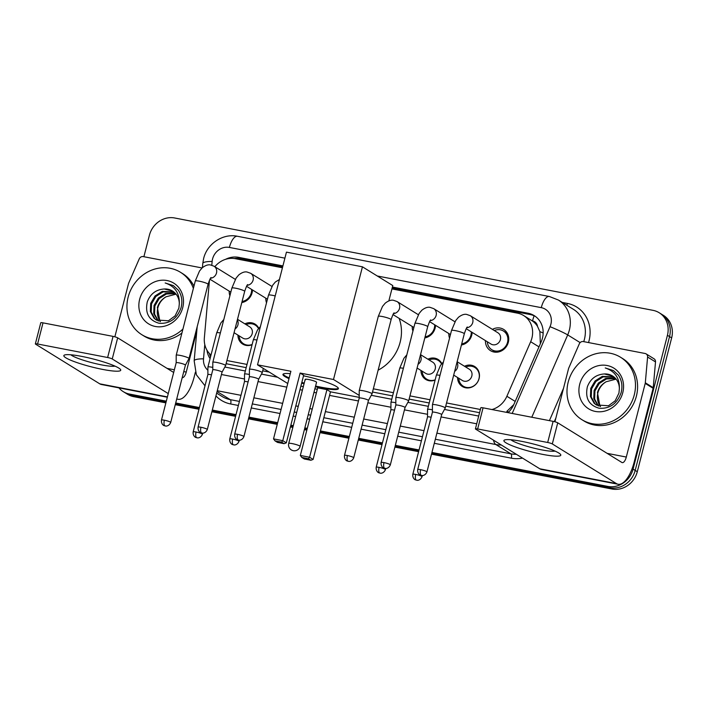 <?xml version="1.0" encoding="UTF-8"?>
<svg xmlns="http://www.w3.org/2000/svg" width="707" height="707" viewBox="0 0 707 707"><rect width="100%" height="100%" fill="white"/><g stroke="black" fill="none" stroke-linecap="round" stroke-linejoin="round"><path stroke-width="1.06" d="M252.072 344.724A11.745 10.649 121.7 0 1 242.713 344.097A11.745 10.649 121.7 0 1 237.923 335.1M435.105 380.066A11.745 10.649 121.7 0 1 425.738 379.438A11.745 10.649 121.7 0 1 420.957 370.433M464.508 366.261A11.745 10.649 121.7 0 1 474.697 366.526A11.745 10.649 121.7 0 1 479.09 378.554A11.745 10.649 121.7 0 1 462.343 386.508A11.745 10.649 121.7 0 1 457.562 377.503M252.505 289.976A12.496 11.321 121.7 0 1 252.099 292.742A12.496 11.321 121.7 0 1 241.794 302.578M229.908 295.747A12.496 11.321 121.7 0 1 229.209 291.134M266.512 302.817A12.496 11.321 121.7 0 1 265.814 298.204M435.539 325.317A12.496 11.321 121.7 0 1 435.132 328.083A12.496 11.321 121.7 0 1 424.827 337.919M412.932 331.088A12.496 11.321 121.7 0 1 412.234 326.475M472.143 332.378A12.496 11.321 121.7 0 1 471.737 335.145A12.496 11.321 121.7 0 1 461.432 344.989M449.537 338.158A12.496 11.321 121.7 0 1 448.839 333.536M492.399 329.374A12.496 11.321 121.7 0 1 503.667 329.418A12.496 11.321 121.7 0 1 508.342 342.215A12.496 11.321 121.7 0 1 490.525 350.672A12.496 11.321 121.7 0 1 485.444 340.606M540.351 343.726L539.883 331.636L537.514 326.378A7.344 6.655 -58.3 0 0 532.53 320.907A22.023 8.802 -79.1 0 1 534.139 315.782M491.957 409.547A22.023 19.964 -58.3 0 0 506.875 396.274L530.665 341.728A22.023 19.964 -58.3 0 0 531.903 338.114A22.023 19.964 -58.3 0 0 523.666 315.561A22.023 19.964 -58.3 0 0 517.506 313.157L391.925 288.916M532.53 320.907L532.177 320.837A22.023 19.964 121.7 0 1 537.514 326.378M226.099 363.716L246.195 367.64M262.695 370.822L269.261 372.094M372.509 392.023L392.615 395.911M409.114 399.093L429.22 402.972M445.719 406.163L479.558 412.694M508.642 412.093A22.023 1.458 23.6 0 0 506.848 411.333L513.795 404.634M532.177 320.837L523.666 315.561M226.912 360.543L247.017 364.423M373.34 388.815L393.437 392.694M409.945 395.876L430.05 399.764M446.55 402.946L480.389 409.486M209.449 280.29L204.358 337.858A22.023 19.964 -58.3 0 0 211.004 355.055M282.438 267.776L235.387 258.691A22.023 19.964 -58.3 0 0 214.848 266.716M427.903 359.2A11.745 10.649 121.7 0 1 438.093 359.456A11.745 10.649 121.7 0 1 441.804 363.619M244.878 323.859A11.745 10.649 121.7 0 1 255.068 324.115A11.745 10.649 121.7 0 1 258.771 328.278M166.313 401.169L129.443 394.046L131.546 395.354A22.023 19.964 121.7 0 1 125.395 392.951A22.023 19.964 121.7 0 0 131.546 395.354L166.092 402.018L131.546 395.354L133.658 396.654A22.023 19.964 121.7 0 1 127.507 394.259L123.283 391.651A22.023 19.964 121.7 0 1 118.909 387.86M143.892 256.721L149.398 235.272A22.023 19.964 121.7 0 1 174.647 217.977L653.029 310.346A22.023 19.964 121.7 0 1 659.189 312.741A22.023 19.964 121.7 0 1 667.426 335.295L633.074 469.112A22.023 19.964 121.7 0 1 607.826 486.416L609.938 487.724L431.721 453.311L609.938 487.724A22.023 19.964 121.7 0 0 635.178 470.42A22.023 19.964 121.7 0 1 609.938 487.724L612.041 489.023L431.5 454.168M418.836 450.819L395.116 446.241L418.836 450.819M382.222 443.757L358.511 439.171L382.222 443.757M349.125 437.359L320.218 431.783L349.125 437.359M307.068 429.237L304.62 428.769L307.068 429.237M293.069 426.542L290.621 426.065L293.069 426.542M277.462 423.528L248.696 417.97L277.462 423.528M235.802 415.477L212.091 410.9L235.802 415.477M199.197 408.416L175.486 403.838L199.197 408.416M667.426 335.295L669.538 336.603L635.178 470.42L669.538 336.603A22.023 19.964 121.7 0 0 661.301 314.049A22.023 19.964 121.7 0 1 669.538 336.603L671.65 337.911L637.29 471.728A22.023 19.964 121.7 0 1 612.041 489.023M659.189 312.741L663.413 315.349A22.023 19.964 121.7 0 1 671.65 337.911M418.615 451.676L394.895 447.098M382.01 444.606L358.29 440.028M348.905 438.216L319.997 432.64M306.847 430.095L304.399 429.626M292.848 427.39L290.4 426.922M277.25 424.377L248.475 418.827M235.581 416.335L211.87 411.757M198.976 409.265L175.265 404.687M165.88 402.875L133.658 396.654M508.05 412.649A22.023 19.964 -58.3 0 0 513.839 404.519L541.2 341.799A22.023 19.964 -58.3 0 0 542.437 338.185A22.023 19.964 -58.3 0 0 534.2 315.622A22.023 19.964 -58.3 0 0 528.041 313.228L392.403 287.042M392.182 287.89L530.153 314.535A22.023 19.964 121.7 0 1 535.234 316.312M129.443 394.046A22.023 19.964 121.7 0 1 123.283 391.651M607.826 486.416L431.942 452.453M419.048 449.961L395.337 445.383M382.443 442.9L358.732 438.322M349.346 436.502L320.439 430.925M307.289 428.389L304.841 427.912M293.281 425.685L290.842 425.207M277.683 422.671L248.917 417.112M236.023 414.629L212.312 410.051M199.418 407.559L175.707 402.981M282.915 265.903L238.639 257.348A22.023 19.964 -58.3 0 0 225.56 259.328M224.835 367.039L245.329 370.998M261.44 374.109L277.559 377.22M371.255 395.31L391.749 399.269M407.859 402.38L428.354 406.339M444.464 409.45L478.701 416.061M206.939 350.142A22.023 19.964 -58.3 0 0 210.085 358.617M234.309 258.515A22.023 19.964 121.7 0 1 240.751 258.656L282.694 266.751M210.545 356.858A22.023 19.964 121.7 0 1 209.449 353.562M568.198 382.098A36.702 33.264 121.7 0 1 620.543 357.256A36.702 33.264 121.7 0 1 634.276 394.86A36.702 33.264 121.7 0 1 581.932 419.702A36.702 33.264 121.7 0 1 568.198 382.098M620.543 357.256L622.655 358.564A36.702 33.264 121.7 0 1 636.388 396.159A36.702 33.264 121.7 0 1 584.044 421.001L581.932 419.702M622.779 392.641A23.932 21.687 121.7 0 1 595.347 411.439A23.932 21.687 121.7 0 1 579.696 384.316A23.932 21.687 121.7 0 1 607.136 365.519A23.932 21.687 121.7 0 1 622.779 392.641M587.376 386.738C584.963 398.129 588.887 405.305 599.165 408.248C609.761 408.929 617.07 403.777 621.082 392.792C622.752 386.34 621.877 380.49 618.457 375.214L613.446 370.583L605.245 367.94C615.055 371.255 619.765 378.227 619.359 388.859A16.588 15.033 121.7 0 0 612.598 376A16.588 15.033 121.7 0 0 604.317 373.959C596.125 374.507 590.478 378.758 587.376 386.738M614.312 377.246L603.151 376.866L595.913 381.462L591.591 388.859L591.264 397.034L594.958 403.741L596.726 405.182M613.932 376.937L602.311 376.345L595.073 380.949L590.752 388.346L590.433 396.521L594.119 403.229L596.301 404.934L608.497 405.765L615.178 400.816L618.943 393.074L619.359 388.859M615.717 378.643L606.5 378.934L599.262 383.539L594.941 390.936L594.622 399.11L598.52 406.021M615.382 378.272L605.669 378.422L598.422 383.017L594.101 390.414L593.783 398.589L598.06 405.836M600.49 406.578L598.776 403.67A16.588 15.033 121.7 0 1 597.919 392.774A16.588 15.033 121.7 0 1 606.155 381.745C601.763 384.29 598.864 387.878 597.45 392.491L599.978 406.463M606.155 381.745L616.124 379.129M612.757 376.097L604.317 373.959M613.57 370.662L605.245 367.94M521.793 441.371A29.367 4.039 14.4 0 1 560.2 454.044A29.367 4.039 14.4 0 1 542.905 454.424A29.367 4.039 14.4 0 1 513.273 446.188A29.367 4.039 14.4 0 1 504.984 439.86A29.367 4.039 14.4 0 1 521.793 441.371M510.949 439.763A23.49 3.235 -165.6 0 0 541.633 449.864A23.49 3.235 -165.6 0 0 555.022 451.075M554.915 421.779L568.561 368.603A3.668 3.323 -58.3 0 1 568.773 368.002L579.307 343.841A3.668 3.323 -58.3 0 1 583.31 341.561L645.093 353.491A3.668 3.323 -58.3 0 1 646.118 353.889L654.028 358.785A3.668 3.323 121.7 0 1 655.513 361.922L653.233 387.683A3.668 3.323 121.7 0 1 653.127 388.302L634.214 461.945A29.367 11.736 -79.1 0 1 618.095 484.251A29.367 11.736 -79.1 0 1 616.433 483.588L552.308 443.934A3.668 0.504 -165.6 0 0 547.686 442.485L553.113 421.354A3.668 0.504 14.4 0 1 557.735 422.813L621.851 462.458A7.344 2.934 100.9 0 0 622.275 462.625A7.344 2.934 100.9 0 0 626.305 457.049L645.208 383.406A3.668 3.323 -58.3 0 0 645.314 382.787L647.594 357.026A3.668 3.323 -58.3 0 0 646.118 353.889M618.095 484.251L541.447 469.448A29.367 11.736 -79.1 0 1 539.786 468.785L475.661 429.14A3.668 0.504 -165.6 0 1 475.413 428.866A3.668 0.504 -165.6 0 1 477.649 428.963L547.686 442.485M475.413 428.866L480.831 407.736A3.668 0.504 14.4 0 1 483.067 407.833L553.113 421.354M182.936 329.047A36.702 33.264 121.7 0 1 141.877 334.729A36.702 33.264 121.7 0 1 128.144 297.134A36.702 33.264 121.7 0 1 180.479 272.292A36.702 33.264 121.7 0 1 193.373 288.394M180.479 272.292L182.592 273.6A36.702 33.264 121.7 0 1 193.957 286.123M182.715 307.669A23.932 21.687 121.7 0 1 155.284 326.466A23.932 21.687 121.7 0 1 139.641 299.353A23.932 21.687 121.7 0 1 167.073 280.546A23.932 21.687 121.7 0 1 182.715 307.669M147.312 301.765C144.9 313.166 148.832 320.333 159.11 323.276C169.707 323.965 177.006 318.813 181.019 307.819C182.689 301.376 181.814 295.517 178.394 290.25L173.383 285.619L165.182 282.977C175 286.282 179.702 293.255 179.295 303.886A16.588 15.033 121.7 0 0 172.543 291.028A16.588 15.033 121.7 0 0 164.263 288.995C156.07 289.534 150.414 293.794 147.312 301.765M174.249 292.283L163.096 291.894L155.849 296.498L151.528 303.895L151.21 312.07L154.895 318.777L156.662 320.218M173.878 291.973L162.256 291.381L155.019 295.977L150.688 303.374L150.37 311.548L154.064 318.256L156.247 319.962L168.434 320.792L175.115 315.852L178.88 308.111L179.295 303.886M175.654 293.67L166.445 293.971L159.208 298.566L154.877 305.963L154.559 314.138L158.465 321.049M175.318 293.299L165.606 293.449L158.368 298.045L154.046 305.451L153.719 313.616L157.997 320.863M160.427 321.605L158.721 318.707A16.588 15.033 121.7 0 1 157.855 307.81A16.588 15.033 121.7 0 1 166.092 296.772C161.7 299.326 158.801 302.905 157.396 307.518L159.923 321.499M166.092 296.772L176.061 294.165M172.694 291.125L164.263 288.995M181.92 333.024A36.702 33.264 121.7 0 1 143.981 336.037L141.877 334.729M173.507 285.69L165.182 282.977M399.128 318.362A40.379 36.596 121.7 0 1 400.135 342.241A40.379 36.596 121.7 0 1 378.121 370.176M303.524 375.815A28.634 3.942 14.4 0 1 338.414 388.664A28.634 3.942 14.4 0 1 320.969 387.904A28.634 3.942 14.4 0 1 315.41 386.738M304.037 383.821A28.634 3.942 14.4 0 1 301.65 383.114M288.995 378.625A28.634 3.942 14.4 0 1 282.95 374.427A28.634 3.942 14.4 0 1 290.268 373.658M290.886 371.272L273.521 438.879L282.773 440.664L300.13 373.057L333.501 379.5L362.435 266.813L286.45 252.143L257.516 364.83L290.886 371.272M273.521 438.879L275.014 440.868L281.616 442.149L282.773 440.664L286.308 442.856L303.674 375.24L300.13 373.057M257.516 364.83L287.74 383.512M300.882 386.102L303.33 386.579M314.88 388.806L317.328 389.283M359.209 397.369L330.478 391.819L326.943 389.637L317.69 387.851L300.334 455.458L309.586 457.243L313.121 459.435L310.912 460.257L304.302 458.984L301.818 457.447L300.334 455.458M359.218 395.399L333.501 379.5M388.859 300.855L392.783 285.575L362.435 266.813M281.616 442.149L284.099 443.678L286.308 442.856M275.014 440.868L277.489 442.405L284.099 443.678M330.478 391.819L313.121 459.435M326.943 389.637L309.586 457.243L308.429 458.728L301.818 457.447M310.912 460.257L308.429 458.728M305.177 379.376L288.721 443.466A5.877 0.804 14.4 0 1 292.291 443.625A5.877 0.804 14.4 0 1 299.688 445.949A5.877 0.804 14.4 0 1 300.095 446.391L316.55 382.301A5.877 0.804 -165.6 0 0 316.144 381.86A5.877 0.804 -165.6 0 0 309.887 379.774A5.877 0.804 -165.6 0 0 305.177 379.376A5.877 0.804 -165.6 0 0 305.574 379.818M289.172 377.918A28.634 3.942 14.4 0 1 285.089 375.868A28.634 3.942 14.4 0 1 283.162 374.1M338.388 388.284A28.634 3.942 14.4 0 1 315.596 386.04M304.213 383.114A28.634 3.942 14.4 0 1 301.827 382.407M487.362 341.79A11.012 9.978 -58.3 0 0 491.833 349.735A11.012 9.978 -58.3 0 0 507.538 342.285A11.012 9.978 -58.3 0 0 503.411 331.009A11.012 9.978 -58.3 0 0 494.308 330.549M466.213 328.711L490.985 344.035A6.61 5.992 -58.3 0 0 500.406 339.563A6.61 5.992 -58.3 0 0 497.931 332.794L470.279 315.693A6.61 5.992 -58.3 0 1 472.753 322.463A6.61 5.992 -58.3 0 1 466.814 327.73M436.475 404.899A6.61 0.91 -165.6 0 0 432.445 404.722A6.61 0.91 -165.6 0 0 432.445 404.757L432.419 412.234A4.772 0.654 -165.6 0 0 432.419 412.243A4.772 0.654 -165.6 0 1 435.326 412.349A4.772 0.654 -165.6 0 1 441.336 414.24A4.772 0.654 -165.6 0 1 441.663 414.594A4.772 0.654 -165.6 0 0 441.663 414.594L445.233 408.036A6.61 0.91 -165.6 0 0 445.251 408.01A6.61 0.91 -165.6 0 0 444.791 407.515A6.61 0.91 -165.6 0 0 436.475 404.899M461.706 343.911A11.012 9.978 -58.3 0 0 470.933 335.215A11.012 9.978 -58.3 0 0 471.277 331.848M399.87 397.829A6.61 0.91 -165.6 0 0 395.84 397.652A6.61 0.91 -165.6 0 0 395.84 397.688L395.814 405.164A4.772 0.654 -165.6 0 0 395.814 405.173A4.772 0.654 -165.6 0 1 398.721 405.279A4.772 0.654 -165.6 0 1 404.731 407.17A4.772 0.654 -165.6 0 1 405.058 407.524A4.772 0.654 -165.6 0 0 405.058 407.524L408.628 400.975A6.61 0.91 -165.6 0 0 408.646 400.94A6.61 0.91 -165.6 0 0 408.186 400.445A6.61 0.91 -165.6 0 0 399.87 397.829M425.101 336.841A11.012 9.978 -58.3 0 0 434.319 328.145A11.012 9.978 -58.3 0 0 434.672 324.778M353.73 457.791C352.042 461.91 348.348 461.477 348.94 461.371L348.206 461.291A4.772 1.909 100.9 0 1 347.932 461.176A4.772 1.909 -79.1 0 1 347.393 455.538A4.772 0.654 -165.6 0 1 353.73 457.791L368.453 400.462A4.772 0.654 -165.6 0 0 368.453 400.462L372.023 393.905A6.61 0.91 -165.6 0 0 372.041 393.87A6.61 0.91 -165.6 0 0 371.582 393.375A6.61 0.91 -165.6 0 0 363.265 390.759A6.61 0.91 -165.6 0 0 359.236 390.591A6.61 0.91 -165.6 0 0 359.236 390.618L359.209 398.094A4.772 0.654 -165.6 0 0 359.209 398.112M368.453 400.462A4.772 0.654 -165.6 0 0 368.126 400.1A4.772 0.654 -165.6 0 0 362.117 398.209A4.772 0.654 -165.6 0 0 359.209 398.085L344.486 455.414C344 459.957 347.57 461.3 347.084 460.92L348.206 461.291M243.915 436.581C242.227 440.708 238.533 440.275 239.125 440.169L238.392 440.081A4.772 1.909 100.9 0 1 238.118 439.975A4.772 1.909 -79.1 0 1 237.579 434.337A4.772 0.654 -165.6 0 1 243.915 436.581L258.638 379.252A4.772 0.654 -165.6 0 0 258.638 379.252L262.209 372.695A6.61 0.91 -165.6 0 0 262.217 372.669A6.61 0.91 -165.6 0 0 261.767 372.174A6.61 0.91 -165.6 0 0 253.442 369.558A6.61 0.91 -165.6 0 0 249.421 369.381A6.61 0.91 -165.6 0 0 249.421 369.416L249.385 376.893A4.772 0.654 -165.6 0 0 249.385 376.902M258.638 379.252A4.772 0.654 -165.6 0 0 258.311 378.899A4.772 0.654 -165.6 0 0 252.302 377.008A4.772 0.654 -165.6 0 0 249.394 376.884L234.671 434.213C234.185 438.747 237.755 440.099 237.269 439.719L238.392 440.081M207.31 429.52C205.613 433.638 201.928 433.205 202.52 433.099L201.787 433.011A4.772 1.909 100.9 0 1 201.513 432.905A4.772 1.909 -79.1 0 1 200.974 427.267A4.772 0.654 -165.6 0 1 207.31 429.52L222.033 372.191A4.772 0.654 -165.6 0 0 222.033 372.191L225.604 365.634A6.61 0.91 -165.6 0 0 225.613 365.599A6.61 0.91 -165.6 0 0 225.162 365.104A6.61 0.91 -165.6 0 0 216.837 362.488A6.61 0.91 -165.6 0 0 212.816 362.311A6.61 0.91 -165.6 0 0 212.816 362.346L212.78 369.823M222.033 372.191A4.772 0.654 -165.6 0 0 221.706 371.829A4.772 0.654 -165.6 0 0 215.688 369.938A4.772 0.654 -165.6 0 0 212.789 369.814A4.772 0.654 -165.6 0 0 212.78 369.841M242.077 301.5A11.012 9.978 -58.3 0 0 251.294 292.804A11.012 9.978 -58.3 0 0 251.648 289.446M170.705 422.45C169.008 426.568 165.323 426.135 165.915 426.029L165.182 425.95A4.772 1.909 100.9 0 1 164.908 425.844A4.772 1.909 -79.1 0 1 164.369 420.205A4.772 0.654 -165.6 0 1 170.705 422.45L185.42 365.121A4.772 0.654 -165.6 0 0 185.42 365.121L188.999 358.564A6.61 0.91 -165.6 0 0 189.008 358.537A6.61 0.91 -165.6 0 0 188.557 358.042A6.61 0.91 -165.6 0 0 180.232 355.418A6.61 0.91 -165.6 0 0 176.211 355.25A6.61 0.91 -165.6 0 0 176.202 355.276L195.273 281.015A6.61 0.91 -165.6 0 1 198.923 281.121A6.61 0.91 -165.6 0 1 199.294 281.192A6.61 0.91 -165.6 0 1 208.07 284.302C209.661 279.61 210.686 277.365 211.146 277.559M185.42 365.121A4.772 0.654 -165.6 0 0 185.093 364.759A4.772 0.654 -165.6 0 0 179.083 362.877A4.772 0.654 -165.6 0 0 176.176 362.744A4.772 0.654 -165.6 0 0 176.176 362.771L176.202 355.276M458.781 378.263A11.012 9.978 -58.3 0 0 463.262 386.208A11.012 9.978 -58.3 0 0 478.957 378.758A11.012 9.978 -58.3 0 0 474.839 367.472A11.012 9.978 -58.3 0 0 465.736 367.021M453.691 375.117L462.405 380.499A6.61 5.992 -58.3 0 0 471.825 376.027A6.61 5.992 -58.3 0 0 469.36 369.266L457.137 361.71M432.428 409.83A6.61 0.91 -165.6 0 0 431.579 409.653A6.61 0.91 -165.6 0 0 427.549 409.477A6.61 0.91 -165.6 0 0 427.549 409.512L427.514 416.989A4.772 0.654 -165.6 0 0 427.514 416.997A4.772 0.654 -165.6 0 1 430.43 417.103A4.772 0.654 -165.6 0 1 431.129 417.245M441.53 363.946A11.012 9.978 -58.3 0 0 438.234 360.402A11.012 9.978 -58.3 0 0 429.131 359.951M417.086 368.047L425.8 373.437A6.61 5.992 -58.3 0 0 435.22 368.966A6.61 5.992 -58.3 0 0 432.755 362.196L420.532 354.64M395.823 402.76A6.61 0.91 -165.6 0 0 394.974 402.583A6.61 0.91 -165.6 0 0 390.944 402.407A6.61 0.91 -165.6 0 0 390.944 402.442L390.909 409.919A4.772 0.654 -165.6 0 0 390.909 409.936A4.772 0.654 -165.6 0 1 393.826 410.033A4.772 0.654 -165.6 0 1 394.524 410.184M422.176 371.193A11.012 9.978 -58.3 0 0 426.648 379.138A11.012 9.978 -58.3 0 0 435.159 379.836M249.394 374.489A6.61 0.91 -165.6 0 0 248.546 374.312A6.61 0.91 -165.6 0 0 244.525 374.136A6.61 0.91 -165.6 0 0 244.516 374.171L244.489 381.647A4.772 0.654 -165.6 0 0 244.489 381.656A4.772 0.654 -165.6 0 1 247.397 381.762A4.772 0.654 -165.6 0 1 248.104 381.904M258.506 328.605A11.012 9.978 -58.3 0 0 255.209 325.07A11.012 9.978 -58.3 0 0 246.098 324.61M234.061 332.705L242.775 338.096A6.61 5.992 -58.3 0 0 252.196 333.624A6.61 5.992 -58.3 0 0 249.721 326.855L237.508 319.299M212.789 367.419A6.61 0.91 -165.6 0 0 211.941 367.242A6.61 0.91 -165.6 0 0 207.92 367.074A6.61 0.91 -165.6 0 0 207.911 367.101L207.885 374.577A4.772 0.654 -165.6 0 0 207.885 374.595A4.772 0.654 -165.6 0 1 210.792 374.692A4.772 0.654 -165.6 0 1 211.499 374.843M239.152 335.852A11.012 9.978 -58.3 0 0 243.623 343.796A11.012 9.978 -58.3 0 0 252.134 344.495M81.738 356.399A29.367 4.039 14.4 0 1 120.137 369.072A29.367 4.039 14.4 0 1 102.842 369.452A29.367 4.039 14.4 0 1 73.219 361.224A29.367 4.039 14.4 0 1 64.929 354.896A29.367 4.039 14.4 0 1 81.738 356.399M70.886 354.79A23.49 3.235 -165.6 0 0 101.569 364.892A23.49 3.235 -165.6 0 0 114.967 366.111M114.852 336.806L128.506 283.64A3.668 3.323 -58.3 0 1 128.709 283.039L139.244 258.877A3.668 3.323 -58.3 0 1 143.247 256.597L202.069 267.953M195.397 372.165L194.16 376.972A29.367 11.736 -79.1 0 1 178.04 399.278A29.367 11.736 -79.1 0 1 176.768 398.845M167.329 397.21L101.393 384.484A29.367 11.736 -79.1 0 1 99.722 383.821L35.597 344.168A3.668 0.504 -165.6 0 1 35.35 343.894A3.668 0.504 -165.6 0 1 37.586 343.991L107.623 357.512L113.049 336.382A3.668 0.504 14.4 0 1 117.671 337.84L173.683 372.474M168.257 393.605L112.245 358.97A3.668 0.504 -165.6 0 0 107.623 357.512M35.35 343.894L40.776 322.763A3.668 0.504 14.4 0 1 43.012 322.86L113.049 336.382M182.203 377.653A7.344 2.934 100.9 0 0 182.212 377.653A7.344 2.934 100.9 0 0 186.241 372.076L196.811 330.903M538.981 346.872L530.665 341.728M539.883 331.636A22.023 1.458 23.6 0 1 543.162 333.015M210.014 355.506A22.023 4.516 5.1 0 1 210.925 355.365M236.88 258.974A22.023 8.802 -79.1 0 1 237.128 258.311M515.191 401.417L506.875 396.274M227.327 363.99L226.205 363.301M637.29 471.728L633.074 469.112M530.153 314.535L528.041 313.228M512.195 413.454L550.037 326.696A14.679 13.309 -58.3 0 0 550.868 324.292A14.679 13.309 -58.3 0 0 541.27 307.651L377.264 275.986M541.27 307.651A14.679 5.868 100.9 0 1 549.33 296.498L558.371 300.024A29.367 26.61 121.7 0 1 569.356 330.107A29.367 26.61 121.7 0 1 567.703 334.915L580.147 342.612M284.903 258.152L229.395 247.432A14.679 13.309 -58.3 0 0 212.56 258.965A14.679 13.309 -58.3 0 0 212.135 261.449L211.8 265.213M549.33 296.498L237.455 236.279C222.846 233.133 207.054 243.809 203.616 258.576L202.785 263.419A14.679 3.005 5.1 0 1 212.135 261.449M562.251 302.428L567.429 303.427A3.668 1.467 -79.1 0 1 566.731 305.194M567.429 303.427A33.035 29.941 121.7 0 1 589.019 340.854A33.035 29.941 121.7 0 1 588.533 342.568M583.735 341.649A29.367 26.61 -58.3 0 0 584.397 339.404A29.367 26.61 -58.3 0 0 573.412 309.321L558.371 300.024M555.888 417.978L554.297 421.619M522.526 458.118A33.035 29.941 121.7 0 1 511.311 458.171L434.292 443.298M421.399 440.806L397.688 436.228M384.794 433.745L361.083 429.167M351.697 427.346L322.79 421.77M309.639 419.233L307.192 418.756M295.632 416.529L293.193 416.052M280.034 413.515L251.268 407.957M238.374 405.473L230.659 403.98A33.035 29.941 121.7 0 1 215.935 395.911M501.29 444.986A29.367 26.61 121.7 0 1 495.854 444.535L510.896 453.832A29.367 26.61 -58.3 0 0 516.322 454.283M550.037 326.696A14.679 0.972 23.6 0 1 567.703 334.915L531.797 417.236M549.41 420.638L563.488 388.355M217.067 391.501L230.243 399.641L239.417 401.417M216.651 393.119L222.033 396.45A29.367 26.61 -58.3 0 0 230.243 399.641A3.668 1.467 -79.1 0 1 230.659 403.98M493.486 440.161A14.679 5.868 100.9 0 0 495.854 444.535L436.899 433.152M424.006 430.66L400.295 426.082M387.401 423.59L363.69 419.012M354.304 417.201L325.397 411.615M312.238 409.079L309.799 408.611M298.239 406.375L295.8 405.906M282.641 403.361L253.875 397.811M240.981 395.319L217.261 390.741M252.302 403.9L281.077 409.459M294.236 411.995L296.675 412.473M308.234 414.7L310.673 415.177M323.833 417.713L352.731 423.299M362.125 425.11L385.836 429.688M398.73 432.171L422.441 436.758M435.335 439.241L510.896 453.832A3.668 1.467 -79.1 0 1 511.311 458.171M204.783 344.539L203.519 358.838A14.679 13.309 -58.3 0 0 207.902 370.274M221.432 374.516L244.498 378.97M258.037 381.586L286.812 387.136M299.962 389.681L302.41 390.149M313.961 392.385L316.409 392.853M329.559 395.399L358.467 400.975M367.852 402.787L390.927 407.241M404.457 409.857L427.532 414.311M441.062 416.927L476.712 423.802M197.191 326.687L194.169 360.809A14.679 3.005 5.1 0 1 203.519 358.838M237.455 236.279A14.679 5.868 100.9 0 0 229.395 247.432M240.751 258.656L238.639 257.348M539.786 468.785L616.433 483.588M483.067 407.833L477.649 428.963M607.11 453.346L626.305 457.049M653.127 388.302L645.208 383.406M557.735 422.813L552.308 443.934M645.314 382.787L653.233 387.683M655.513 361.922L647.594 357.026M420.603 469.678A4.772 1.909 -79.1 0 0 421.142 475.316A4.772 1.909 100.9 0 0 421.416 475.422L422.15 475.511C421.566 475.608 425.252 476.041 426.94 471.923A4.772 0.654 -165.6 0 0 420.603 469.678A4.772 0.654 -165.6 0 0 417.696 469.554L432.419 412.225M467.389 327.032C466.92 326.837 465.895 329.091 464.305 333.775A6.61 0.91 -165.6 0 0 455.538 330.664A6.61 0.91 -165.6 0 0 455.167 330.593A6.61 0.91 -165.6 0 0 451.508 330.487L432.445 404.722M383.998 462.608A4.772 1.909 -79.1 0 0 384.537 468.246A4.772 1.909 100.9 0 0 384.811 468.352L385.545 468.441C384.953 468.547 388.647 468.98 390.335 464.853A4.772 0.654 -165.6 0 0 383.998 462.608A4.772 0.654 -165.6 0 0 381.091 462.484L395.814 405.155M430.21 320.66A6.61 5.992 -58.3 0 0 436.139 315.393A6.61 5.992 -58.3 0 0 433.674 308.623L454.954 321.782M430.784 319.962C430.316 319.767 429.29 322.021 427.7 326.714A6.61 0.91 -165.6 0 0 418.924 323.594A6.61 0.91 -165.6 0 0 418.562 323.532A6.61 0.91 -165.6 0 0 414.903 323.426L395.84 397.652M393.605 313.59A6.61 5.992 -58.3 0 0 399.535 308.323A6.61 5.992 -58.3 0 0 397.069 301.553L418.35 314.712M394.179 312.901C393.711 312.706 392.685 314.951 391.095 319.644A6.61 0.91 -165.6 0 0 382.319 316.533A6.61 0.91 -165.6 0 0 381.957 316.462A6.61 0.91 -165.6 0 0 378.298 316.356L359.236 390.591M347.393 455.538A4.772 0.654 -165.6 0 0 344.486 455.414M275.2 295.941A6.61 0.91 -165.6 0 0 272.504 295.323A6.61 0.91 -165.6 0 0 272.133 295.261A6.61 0.91 -165.6 0 0 268.483 295.155L249.421 369.381M237.579 434.337A4.772 0.654 -165.6 0 0 234.671 434.213M247.176 285.319A6.61 5.992 -58.3 0 0 253.115 280.052A6.61 5.992 -58.3 0 0 250.64 273.282L271.921 286.441M247.75 284.629C247.291 284.435 246.266 286.68 244.675 291.372A6.61 0.91 -165.6 0 0 235.899 288.262A6.61 0.91 -165.6 0 0 235.528 288.191A6.61 0.91 -165.6 0 0 231.878 288.085L212.816 362.311M200.974 427.267A4.772 0.654 -165.6 0 0 198.066 427.143L212.789 369.814M210.571 278.249A6.61 5.992 -58.3 0 0 216.51 272.982A6.61 5.992 -58.3 0 0 214.035 266.221L235.316 279.371M164.369 420.205A4.772 0.654 -165.6 0 0 161.461 420.073L176.176 362.744M415.707 474.432A4.772 1.909 -79.1 0 0 416.246 480.071A4.772 1.909 100.9 0 0 416.52 480.177L417.254 480.265C416.662 480.371 420.356 480.804 422.044 476.677A4.772 0.654 -165.6 0 0 415.707 474.432A4.772 0.654 -165.6 0 0 412.8 474.309L427.523 416.98M454.654 371.387A6.61 5.992 -58.3 0 0 457.579 367.216A6.61 5.992 -58.3 0 0 456.969 362.364M439.993 375.355A6.61 0.91 -165.6 0 0 436.343 375.249L427.549 409.477M379.102 467.362A4.772 1.909 -79.1 0 0 379.641 473.001A4.772 1.909 100.9 0 0 379.915 473.107L380.649 473.195C380.057 473.301 383.751 473.734 385.439 469.616A4.772 0.654 -165.6 0 0 379.102 467.362A4.772 0.654 -165.6 0 0 376.195 467.239L390.918 409.91M418.049 364.326A6.61 5.992 -58.3 0 0 420.974 360.155A6.61 5.992 -58.3 0 0 420.365 355.294M403.388 368.285A6.61 0.91 -165.6 0 0 399.738 368.179L390.944 402.407M232.683 439.091A4.772 1.909 -79.1 0 0 233.222 444.73A4.772 1.909 100.9 0 0 233.487 444.836L234.229 444.924C233.637 445.03 237.322 445.463 239.019 441.336A4.772 0.654 -165.6 0 0 232.683 439.091A4.772 0.654 -165.6 0 0 229.775 438.967L244.489 381.639M256.959 340.014A6.61 0.91 -165.6 0 0 253.309 339.908L244.525 374.136M196.078 432.021A4.772 1.909 -79.1 0 0 196.617 437.66A4.772 1.909 100.9 0 0 196.882 437.774L197.624 437.854C197.032 437.96 200.717 438.393 202.414 434.275A4.772 0.654 -165.6 0 0 196.078 432.021A4.772 0.654 -165.6 0 0 193.17 431.897L207.885 374.569M235.016 328.985A6.61 5.992 -58.3 0 0 237.95 324.813A6.61 5.992 -58.3 0 0 237.331 319.953M220.354 332.944A6.61 0.91 -165.6 0 0 216.704 332.838L207.92 367.074M99.722 383.821L167.418 396.892M43.012 322.86L37.586 343.991M167.055 368.374L174.373 369.788M183.758 371.599L186.241 372.076M117.671 337.84L112.245 358.97M194.169 360.809L196.369 374.79L205.003 385.792M202.785 263.419L202.414 267.644M288.721 443.466A5.877 5.877 0 0 0 293.29 450.695A5.877 5.877 0 0 0 300.095 446.391M503.411 331.009L507.44 333.492M470.279 315.693L466.62 314.403C464.216 313.935 461.477 314.924 458.401 317.346L455.715 320.545L451.508 330.487M491.833 349.735L495.854 352.227M464.305 333.775L445.251 408.01M426.94 471.923L441.663 414.594M417.696 469.554C417.21 474.088 420.78 475.44 420.294 475.06L421.416 475.422M433.674 308.623L430.006 307.333C427.611 306.873 424.872 307.854 421.796 310.276L419.11 313.475L414.903 323.426M450.465 334.544L429.609 321.65M427.7 326.714L408.646 400.94M390.335 464.853L405.058 407.524M381.091 462.484C380.605 467.018 384.175 468.37 383.689 467.99L384.811 468.352M397.069 301.553L393.401 300.263C391.006 299.803 388.267 300.784 385.191 303.206L382.505 306.414L378.298 316.356M413.86 327.482L393.004 314.58M391.095 319.644L372.041 393.87M279.424 279.512L275.368 282.005L272.69 285.204L268.483 295.155M263.313 368.409L262.217 372.669M250.64 273.282L246.982 271.992C244.587 271.532 241.847 272.513 238.763 274.935L236.085 278.143L231.878 288.085M267.44 299.211L246.575 286.308M244.675 291.372L225.613 365.599M198.066 427.143C197.571 431.685 201.15 433.029 200.664 432.649L201.787 433.011M214.035 266.221L210.377 264.922C207.982 264.462 205.242 265.443 202.158 267.873L199.48 271.073L195.273 281.015M230.835 292.141L209.97 279.238M208.07 284.302L189.008 358.537M161.461 420.073C160.966 424.615 164.545 425.959 164.051 425.579L165.182 425.95M474.839 367.472L477.464 369.098M463.262 386.208L465.878 387.825M436.343 375.249L440.505 365.369L443.439 361.913M422.044 476.677L422.344 475.511M412.8 474.309C412.314 478.842 415.884 480.194 415.398 479.814L416.52 480.177M438.234 360.402L440.859 362.028M426.648 379.138L429.273 380.764M399.738 368.179L403.9 358.299L406.834 354.843M385.439 469.616L385.739 468.441M376.195 467.239C375.709 471.781 379.279 473.124 378.793 472.744L379.915 473.107M253.309 339.908L257.481 330.028L260.415 326.572M239.019 441.336L239.32 440.169M229.775 438.967C229.28 443.501 232.859 444.853 232.364 444.473L233.487 444.836M255.209 325.07L257.834 326.687M243.623 343.796L246.248 345.423M216.704 332.838L220.876 322.958L223.81 319.502M202.414 434.275L202.715 433.099M193.17 431.897C192.675 436.44 196.254 437.783 195.759 437.403L196.882 437.774M176.715 399.022L178.04 399.278"/></g></svg>

